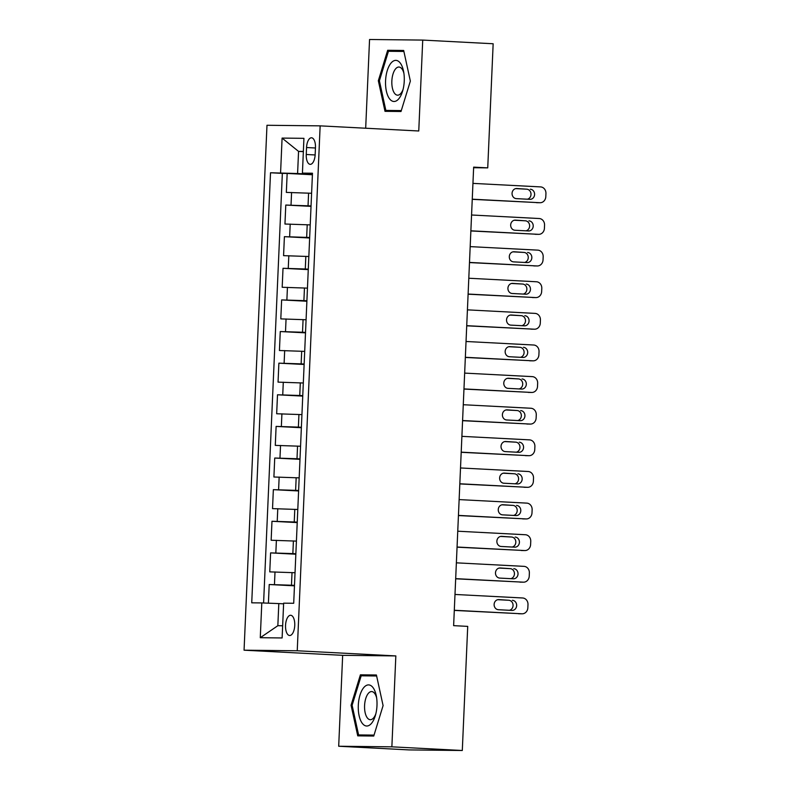 <?xml version="1.0" encoding="UTF-8"?>
<svg xmlns="http://www.w3.org/2000/svg" width="790" height="790" viewBox="0 0 790 790"><rect width="100%" height="100%" fill="white"/><g stroke="black" fill="none" stroke-linecap="round" stroke-linejoin="round"><path stroke-width="1.19" d="M294.749 625.433A10.132 4.592 -87 0 0 290.671 615.272A10.132 4.592 -87 0 0 285.546 625.334A10.132 4.592 -87 0 0 289.624 635.506A10.132 4.592 -87 0 0 294.749 625.433M338.693 746.244L391.87 746.827L395.839 655.917L342.663 655.335L338.693 746.244L409.131 749.917L462.298 750.5L467.719 626.381L453.628 625.65L473.654 167.134L487.736 167.875L493.158 43.756L422.729 40.083L369.552 39.5L365.681 128.227M342.663 655.335L244.061 650.19L266.981 125.274L320.147 125.857L297.238 650.772L244.061 650.19M311.606 193.274L286.335 192.405L287.165 173.435L312.406 174.748M311.053 205.923L285.782 205.054L311.033 206.368M285.782 205.054L284.953 224.024L310.223 224.893M308.841 256.513L283.571 255.654L284.4 236.674L309.65 237.997M307.458 288.133L282.188 287.274L283.018 268.294L308.268 269.617M306.076 319.762L280.806 318.893L281.635 299.924L306.885 301.237M304.703 351.382L279.433 350.513L280.262 331.543L305.503 332.857M303.321 383.002L278.05 382.133L278.88 363.163L304.13 364.476M301.938 414.622L276.668 413.763L277.497 394.783L302.748 396.106M300.556 446.241L275.285 445.382L276.115 426.403L301.365 427.726M299.173 477.871L273.903 477.002L274.732 458.032L299.983 459.346M297.791 509.491L272.53 508.622L273.35 489.652L298.6 490.965M296.418 541.111L271.148 540.242L271.977 521.272L297.228 522.585M295.035 572.73L269.765 571.871L270.595 552.891L295.845 554.215M306.55 147.532L306.253 154.494A9.816 4.454 -87 0 0 310.194 164.34A9.816 4.454 -87 0 0 315.161 154.583L315.467 147.631A9.816 4.454 -87 0 0 311.517 137.786A9.816 4.454 -87 0 0 306.55 147.532L315.447 147.997M303.35 151.641L298.561 151.394L297.593 173.524L270.516 172.763L251.733 602.819L261.796 602.928L260.275 637.708L282.119 637.955L283.64 603.165L293.702 603.274L312.475 173.227L302.422 173.119L312.445 173.869M280.578 172.872L282.089 138.092L303.933 138.329L302.422 173.119M294.482 585.38L291.471 585.222L292.024 572.572M295.865 553.76L292.853 553.602L293.406 540.952M297.247 522.141L294.236 521.983L294.788 509.333M298.62 490.511L295.618 490.363L296.171 477.713M300.002 458.891L297 458.733L297.553 446.083M301.385 427.272L298.383 427.113L298.926 414.464M302.768 395.652L299.756 395.494L300.309 382.844M304.15 364.032L301.138 363.874L301.691 351.224M305.523 332.402L302.521 332.254L303.074 319.604M306.905 300.783L303.903 300.625L304.456 287.985M308.288 269.163L305.286 269.005L305.829 256.355M309.67 237.543L306.658 237.385L307.211 224.735M287.165 173.435L282.346 173.385L263.593 602.997M291.471 585.222L269.212 584.511L268.403 603.185M270.595 552.891L292.853 553.602M271.977 521.272L294.236 521.983M273.35 489.652L295.618 490.363M274.732 458.032L297 458.733M276.115 426.403L298.383 427.113M277.497 394.783L299.756 395.494M278.88 363.163L301.138 363.874M280.262 331.543L302.521 332.254M281.635 299.924L303.903 300.625M283.018 268.294L305.286 269.005M284.4 236.674L306.658 237.385M312.425 174.304L297.593 173.524M391.87 746.827L462.298 750.5M395.839 655.917L297.238 650.772M320.147 125.857L418.759 130.992L422.729 40.083M473.625 167.717L487.736 167.875M303.36 151.443L298.561 151.394L282.089 138.092M283.61 603.827L278.811 603.58L277.843 625.71L282.652 625.769M282.346 173.385L270.516 172.763M269.212 584.511L294.463 585.834M261.796 602.928L278.811 603.58M260.275 637.708L277.843 625.71M378.331 80.728L385.007 111.331L401.014 111.499L410.356 81.074L403.68 50.471L387.673 50.293L378.331 80.728L379.397 80.778L388.443 51.281L403.897 51.449M373.749 736.033L383.091 705.598L376.415 674.996L360.398 674.828L351.066 705.253L357.742 735.855L373.749 736.033M403.789 50.965L399.355 51.399M399.503 50.916L387.673 50.293M376.524 675.49L372.09 675.924M352.133 705.302L351.066 705.253M372.238 675.44L360.398 674.828M472.943 183.379L540.577 186.904A6.33 5.639 90.6 0 1 545.939 193.52L545.801 196.68A6.33 5.639 90.6 0 1 540.093 202.724A6.33 5.639 90.6 0 1 539.886 202.714L472.252 199.189M472.242 199.337L539.886 202.714M530.317 189.225A5.066 4.513 -89.4 0 1 534.603 194.419A5.066 4.513 -89.4 0 1 530.041 199.347A5.066 4.513 -89.4 0 1 529.873 199.337L516.344 198.636A5.066 4.513 -89.4 0 1 512.058 193.431A5.066 4.513 -89.4 0 1 516.62 188.514A5.066 4.513 -89.4 0 1 516.788 188.514L526.723 189.185A5.066 4.513 -89.4 0 1 530.999 193.866A5.066 4.513 -89.4 0 1 527.365 199.208M515.702 188.603L526.723 189.185M404.253 81.034A20.579 9.332 -87 0 0 403.631 71.663A20.579 9.332 -87 0 0 393.598 60.919A20.579 9.332 -87 0 0 385.569 80.827A20.579 9.332 -87 0 0 391.682 100.794A20.579 9.332 -87 0 0 402.624 91.048A20.579 9.332 -87 0 0 404.253 81.034M403.917 73.401A14.092 6.389 -87 0 0 398.98 67.031A14.092 6.389 -87 0 0 391.85 81.034A14.092 6.389 -87 0 0 397.508 95.175A14.092 6.389 -87 0 0 403.088 89.359M401.162 111.044L385.856 110.412L379.397 80.758M401.3 110.58L385.856 110.412M373.087 687.705A20.579 9.332 -87 0 0 360.003 695.091A20.579 9.332 -87 0 0 362.195 723.206A20.579 9.332 -87 0 0 375.359 715.582A20.579 9.332 -87 0 0 376.366 696.197A20.579 9.332 -87 0 0 373.087 687.705M376.652 697.926A14.092 6.389 -87 0 0 374.707 693.482A14.092 6.389 -87 0 0 371.705 691.566A14.092 6.389 -87 0 0 364.98 701.797A14.092 6.389 -87 0 0 367.241 717.784A14.092 6.389 -87 0 0 370.243 719.7A14.092 6.389 -87 0 0 375.813 713.884M373.897 735.569L358.591 734.937L352.123 705.282L361.178 675.806L376.632 675.973M374.035 735.105L358.591 734.937M471.561 214.999L539.195 218.524A6.33 5.639 90.6 0 1 544.557 225.14L544.419 228.3A6.33 5.639 90.6 0 1 538.711 234.344A6.33 5.639 90.6 0 1 538.513 234.334L470.87 230.808M470.86 230.957L538.513 234.334M528.935 220.844A5.066 4.513 -89.4 0 1 533.22 226.039A5.066 4.513 -89.4 0 1 528.658 230.966A5.066 4.513 -89.4 0 1 528.49 230.957L514.971 230.255A5.066 4.513 -89.4 0 1 510.676 225.051A5.066 4.513 -89.4 0 1 515.248 220.133A5.066 4.513 -89.4 0 1 515.406 220.133L525.34 220.805A5.066 4.513 -89.4 0 1 529.616 225.486A5.066 4.513 -89.4 0 1 525.982 230.828M514.32 220.232L525.34 220.805M470.178 246.618L537.822 250.144A6.33 5.639 90.6 0 1 543.174 256.76L543.036 259.93A6.33 5.639 90.6 0 1 537.338 265.963A6.33 5.639 90.6 0 1 537.131 265.954L469.487 262.428M469.487 262.576L537.131 265.954M527.552 252.464A5.066 4.513 -89.4 0 1 531.838 257.668A5.066 4.513 -89.4 0 1 527.276 262.586A5.066 4.513 -89.4 0 1 527.108 262.586L513.589 261.875A5.066 4.513 -89.4 0 1 509.293 256.671A5.066 4.513 -89.4 0 1 513.865 251.753A5.066 4.513 -89.4 0 1 514.033 251.753L523.958 252.425A5.066 4.513 -89.4 0 1 528.243 257.106A5.066 4.513 -89.4 0 1 524.609 262.448M512.937 251.852L523.958 252.425M468.796 278.238L536.44 281.763A6.33 5.639 90.6 0 1 541.792 288.39L541.654 291.55A6.33 5.639 90.6 0 1 535.956 297.583A6.33 5.639 90.6 0 1 535.748 297.583L468.115 294.048M468.105 294.196L535.748 297.583M526.17 284.084A5.066 4.513 -89.4 0 1 530.465 289.288A5.066 4.513 -89.4 0 1 525.893 294.206A5.066 4.513 -89.4 0 1 525.725 294.206L512.206 293.495A5.066 4.513 -89.4 0 1 507.921 288.301A5.066 4.513 -89.4 0 1 512.483 283.373A5.066 4.513 -89.4 0 1 512.651 283.383L522.575 284.044A5.066 4.513 -89.4 0 1 526.861 288.725A5.066 4.513 -89.4 0 1 523.227 294.078M511.565 283.472L522.575 284.044M467.423 309.858L535.057 313.393A6.33 5.639 90.6 0 1 540.419 320.009L540.281 323.169A6.33 5.639 90.6 0 1 534.573 329.203A6.33 5.639 90.6 0 1 534.366 329.203L466.732 325.678M466.722 325.816L534.366 329.203M524.787 315.704A5.066 4.513 -89.4 0 1 529.083 320.908A5.066 4.513 -89.4 0 1 524.511 325.835A5.066 4.513 -89.4 0 1 524.353 325.826L510.824 325.125A5.066 4.513 -89.4 0 1 506.538 319.92A5.066 4.513 -89.4 0 1 511.1 314.993A5.066 4.513 -89.4 0 1 511.268 315.003L521.202 315.664A5.066 4.513 -89.4 0 1 525.478 320.345A5.066 4.513 -89.4 0 1 521.844 325.697M510.182 315.091L521.202 315.664M466.041 341.487L533.675 345.013A6.33 5.639 90.6 0 1 539.037 351.629L538.899 354.789A6.33 5.639 90.6 0 1 533.191 360.832A6.33 5.639 90.6 0 1 532.983 360.823L465.35 357.297M465.34 357.445L532.983 360.823M523.414 347.324A5.066 4.513 -89.4 0 1 527.7 352.528A5.066 4.513 -89.4 0 1 523.138 357.455A5.066 4.513 -89.4 0 1 522.97 357.445L509.441 356.744A5.066 4.513 -89.4 0 1 505.156 351.54A5.066 4.513 -89.4 0 1 509.718 346.622A5.066 4.513 -89.4 0 1 509.886 346.622L519.82 347.284A5.066 4.513 -89.4 0 1 524.096 351.975A5.066 4.513 -89.4 0 1 520.462 357.317M508.8 346.711L519.82 347.284M464.658 373.107L532.292 376.632A6.33 5.639 90.6 0 1 537.654 383.249L537.516 386.409A6.33 5.639 90.6 0 1 531.808 392.452A6.33 5.639 90.6 0 1 531.601 392.442L463.967 388.917M463.957 389.065L531.601 392.442M522.032 378.953A5.066 4.513 -89.4 0 1 526.318 384.147A5.066 4.513 -89.4 0 1 521.755 389.075A5.066 4.513 -89.4 0 1 521.588 389.065L508.069 388.364A5.066 4.513 -89.4 0 1 503.773 383.16A5.066 4.513 -89.4 0 1 508.345 378.242A5.066 4.513 -89.4 0 1 508.503 378.242L518.438 378.914A5.066 4.513 -89.4 0 1 522.713 383.594A5.066 4.513 -89.4 0 1 519.079 388.937M507.417 378.331L518.438 378.914M463.276 404.727L530.919 408.252A6.33 5.639 90.6 0 1 536.272 414.869L536.134 418.038A6.33 5.639 90.6 0 1 530.436 424.072A6.33 5.639 90.6 0 1 530.228 424.062L462.584 420.537M462.584 420.685L530.228 424.062M520.649 410.573A5.066 4.513 -89.4 0 1 524.935 415.777A5.066 4.513 -89.4 0 1 520.373 420.695A5.066 4.513 -89.4 0 1 520.205 420.695L506.686 419.984A5.066 4.513 -89.4 0 1 502.391 414.78A5.066 4.513 -89.4 0 1 506.963 409.862A5.066 4.513 -89.4 0 1 507.131 409.862L517.055 410.533A5.066 4.513 -89.4 0 1 521.341 415.214A5.066 4.513 -89.4 0 1 517.697 420.557M506.035 409.961L517.055 410.533M461.893 436.347L529.537 439.872A6.33 5.639 90.6 0 1 534.889 446.498L534.751 449.658A6.33 5.639 90.6 0 1 529.053 455.692A6.33 5.639 90.6 0 1 528.846 455.692L461.202 452.156M461.202 452.305L528.846 455.692M519.267 442.193A5.066 4.513 -89.4 0 1 523.563 447.397A5.066 4.513 -89.4 0 1 518.99 452.315A5.066 4.513 -89.4 0 1 518.823 452.315L505.304 451.603A5.066 4.513 -89.4 0 1 501.018 446.409A5.066 4.513 -89.4 0 1 505.58 441.482A5.066 4.513 -89.4 0 1 505.748 441.492L515.673 442.153A5.066 4.513 -89.4 0 1 519.958 446.834A5.066 4.513 -89.4 0 1 516.324 452.186M504.662 441.58L515.673 442.153M460.521 467.966L528.155 471.502A6.33 5.639 90.6 0 1 533.517 478.118L533.378 481.278A6.33 5.639 90.6 0 1 527.671 487.312A6.33 5.639 90.6 0 1 527.463 487.312L459.829 483.776M459.82 483.924L527.463 487.312M517.885 473.812A5.066 4.513 -89.4 0 1 522.18 479.017A5.066 4.513 -89.4 0 1 517.608 483.934A5.066 4.513 -89.4 0 1 517.45 483.934L503.921 483.233A5.066 4.513 -89.4 0 1 499.635 478.029A5.066 4.513 -89.4 0 1 504.198 473.101A5.066 4.513 -89.4 0 1 504.366 473.111L514.29 473.773A5.066 4.513 -89.4 0 1 518.576 478.454A5.066 4.513 -89.4 0 1 514.942 483.806M503.279 473.2L514.29 473.773M459.138 499.596L526.772 503.121A6.33 5.639 90.6 0 1 532.134 509.738L531.996 512.898A6.33 5.639 90.6 0 1 526.288 518.941A6.33 5.639 90.6 0 1 526.081 518.931L458.447 515.406M458.437 515.554L526.081 518.931M516.512 505.432A5.066 4.513 -89.4 0 1 520.798 510.636A5.066 4.513 -89.4 0 1 516.235 515.564A5.066 4.513 -89.4 0 1 516.067 515.554L502.539 514.853A5.066 4.513 -89.4 0 1 498.253 509.649A5.066 4.513 -89.4 0 1 502.815 504.721A5.066 4.513 -89.4 0 1 502.983 504.731L512.917 505.393A5.066 4.513 -89.4 0 1 517.193 510.083A5.066 4.513 -89.4 0 1 513.559 515.426M501.897 504.82L512.917 505.393M457.756 531.216L525.389 534.741A6.33 5.639 90.6 0 1 530.752 541.357L530.613 544.517A6.33 5.639 90.6 0 1 524.906 550.561A6.33 5.639 90.6 0 1 524.698 550.551L457.064 547.026M457.055 547.174L524.698 550.551M515.129 537.062A5.066 4.513 -89.4 0 1 519.415 542.256A5.066 4.513 -89.4 0 1 514.853 547.184A5.066 4.513 -89.4 0 1 514.685 547.174L501.166 546.473A5.066 4.513 -89.4 0 1 496.871 541.269A5.066 4.513 -89.4 0 1 501.443 536.351A5.066 4.513 -89.4 0 1 501.601 536.351L511.535 537.022A5.066 4.513 -89.4 0 1 515.811 541.703A5.066 4.513 -89.4 0 1 512.177 547.045M500.514 536.44L511.535 537.022M456.373 562.836L524.017 566.361A6.33 5.639 90.6 0 1 529.369 572.977L529.231 576.147A6.33 5.639 90.6 0 1 523.533 582.181A6.33 5.639 90.6 0 1 523.326 582.171L455.682 578.645M455.682 578.793L523.326 582.171M513.747 568.682A5.066 4.513 -89.4 0 1 518.033 573.886A5.066 4.513 -89.4 0 1 513.47 578.803A5.066 4.513 -89.4 0 1 513.303 578.803L499.784 578.092A5.066 4.513 -89.4 0 1 495.488 572.888A5.066 4.513 -89.4 0 1 500.06 567.971A5.066 4.513 -89.4 0 1 500.218 567.971L510.152 568.642A5.066 4.513 -89.4 0 1 514.438 573.323A5.066 4.513 -89.4 0 1 510.794 578.665M499.132 568.069L510.152 568.642M454.991 594.455L522.634 597.981A6.33 5.639 90.6 0 1 527.987 604.607L527.848 607.767A6.33 5.639 90.6 0 1 522.15 613.8A6.33 5.639 90.6 0 1 521.943 613.79L454.299 610.265M454.299 610.413L521.943 613.79M512.364 600.301A5.066 4.513 -89.4 0 1 516.66 605.505A5.066 4.513 -89.4 0 1 512.088 610.423A5.066 4.513 -89.4 0 1 511.92 610.423L498.401 609.712A5.066 4.513 -89.4 0 1 494.115 604.518A5.066 4.513 -89.4 0 1 498.678 599.59A5.066 4.513 -89.4 0 1 498.846 599.6L508.77 600.262A5.066 4.513 -89.4 0 1 513.056 604.942A5.066 4.513 -89.4 0 1 509.422 610.285M497.759 599.689L508.77 600.262M308.041 205.765L308.594 193.115M291.026 205.114L291.579 192.464M274.456 584.57L275.009 571.92M275.838 552.951L276.391 540.301M277.221 521.331L277.774 508.681M278.603 489.711L279.156 477.061M279.976 458.082L280.529 445.442M281.359 426.462L281.912 413.812M282.741 394.842L283.294 382.192M284.124 363.222L284.676 350.572M285.506 331.603L286.059 318.953M286.879 299.983L287.432 287.333M288.261 268.353L288.814 255.703M289.644 236.733L290.197 224.083M315.141 154.958L306.253 154.494M536.499 202.684L540.093 202.724M535.126 234.304L538.711 234.344M533.744 265.924L537.338 265.963M532.361 297.544L535.956 297.583M530.979 329.163L534.573 329.203M529.596 360.793L533.191 360.832M528.224 392.413L531.808 392.452M526.841 424.032L530.436 424.072M525.459 455.652L529.053 455.692M524.076 487.272L527.671 487.312M522.694 518.902L526.288 518.941M521.321 550.521L524.906 550.561M519.938 582.141L523.533 582.181M518.556 613.761L522.15 613.8"/></g></svg>
